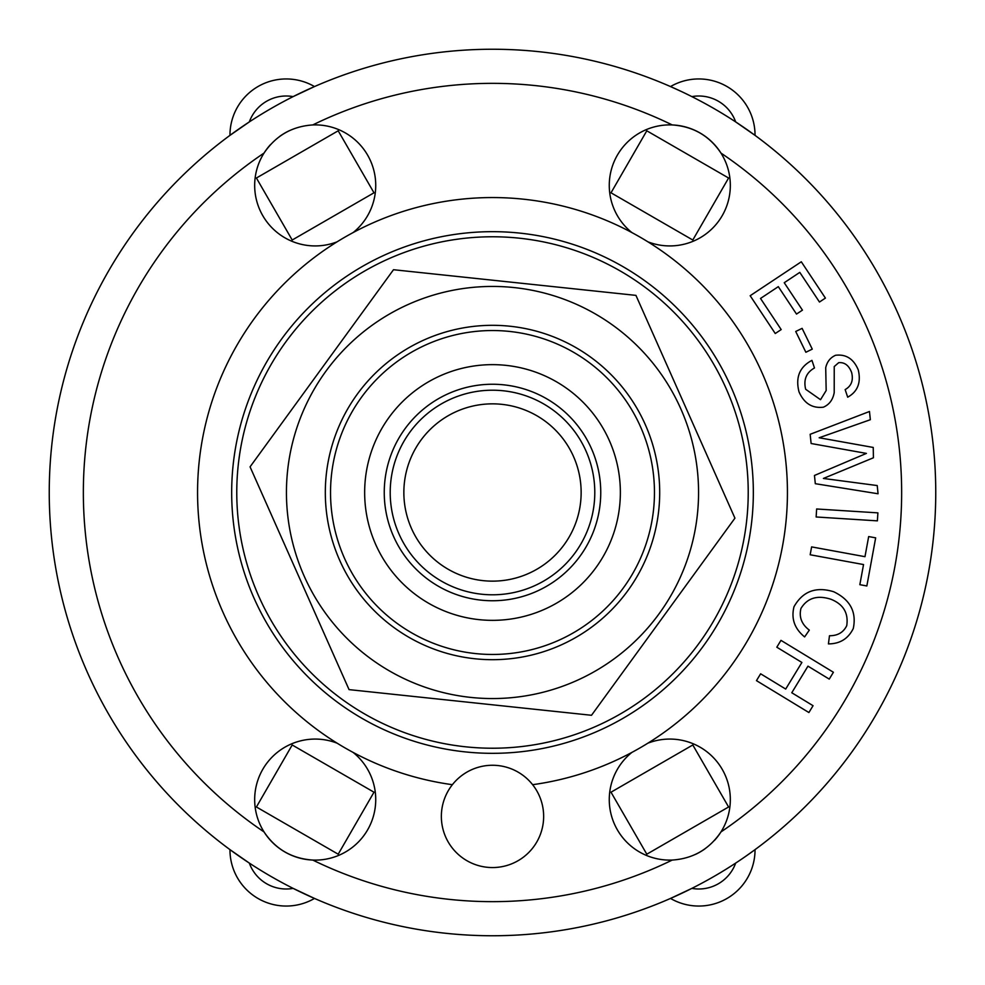 <?xml version="1.0" encoding="UTF-8"?>
<svg xmlns="http://www.w3.org/2000/svg" width="985" height="985" viewBox="0 0 985 985"><rect width="100%" height="100%" fill="white"/><g stroke="black" fill="none" stroke-linecap="round" stroke-linejoin="round"><path stroke-width="1.48" d="M492.5 390.208A102.292 102.292 0 0 0 403.912 543.646A102.292 102.292 0 0 0 581.088 543.646A102.292 102.292 0 0 0 492.5 390.208M492.5 403.85A88.65 88.65 0 0 1 569.268 536.825A88.65 88.65 0 0 1 415.732 536.825A88.65 88.65 0 0 1 492.5 403.85M679.638 318.229A255.718 255.718 0 0 0 247.998 417.566A255.718 255.718 0 0 0 549.864 741.705A255.718 255.718 0 0 0 679.638 318.229M339.726 560.391A167.179 167.179 0 0 0 627.691 590.865A167.179 167.179 0 0 0 510.095 326.244A167.179 167.179 0 0 0 339.726 560.391M408.824 304.193A206.062 206.062 0 0 0 371.259 659.113A206.062 206.062 0 0 0 697.417 514.182A206.062 206.062 0 0 0 408.824 304.193M349.059 689.623L250.067 466.841L393.495 269.718L635.941 295.377L734.933 518.159L591.505 715.282L349.059 689.623M825.405 298.086L819.471 302.026L799.795 272.389L784.232 282.72L802.443 310.14L796.508 314.067L778.31 286.647L760.518 298.455L781.191 329.581L775.257 333.521L750.164 295.722L801.297 261.776L825.405 298.086M829.247 679.108L807.971 666.155L791.78 692.75L813.056 705.703L808.894 712.537L756.468 680.635L760.629 673.802L785.698 689.057L801.888 662.462L776.808 647.207L780.97 640.361L833.409 672.262L829.247 679.108M868.671 536.566L875.665 537.847L866.849 585.964L859.843 584.684L863.537 564.553L810.175 554.764L811.615 546.897L864.978 556.685L868.671 536.566M812.268 349.133L805.865 352.261L795.72 331.477L802.11 328.362L812.268 349.133M877.389 520.856L816.134 516.977L816.639 508.986L877.894 512.865L877.389 520.856M794.008 606.711C802.775 591.271 816.036 586.297 833.778 591.776C850.215 599.742 856.716 611.981 853.281 628.516C848.208 638.736 839.922 643.858 828.422 643.894L829.481 635.744C837.669 635.781 843.419 632.432 846.731 625.684C848.627 613.089 843.382 604.285 831.008 599.286C817.365 594.878 807.343 597.944 800.94 608.484C798.86 617.09 801.655 624.305 809.313 630.117L804.622 636.913C794.563 628.726 791.017 618.666 794.008 606.711M805.656 389.26L820.53 399.701L826.169 390.54L825.713 367.737C827.043 361.741 830.33 357.592 835.588 355.277C846.103 354.021 853.663 358.909 858.28 369.929C861.222 382.562 857.689 391.648 847.691 397.189L845.155 389.592C851.409 386.034 853.564 380.321 851.619 372.478C848.861 365.349 844.539 362.086 838.666 362.689L834.233 366.568L834.209 392.596C832.928 399.725 829.321 404.589 823.398 407.187C812.219 408.516 804.092 403.394 799.007 391.821C795.326 377.366 799.635 366.876 811.936 360.375L814.484 367.959C806.321 372.576 803.378 379.668 805.656 389.26M870.346 419.708L819.163 437.759L873.239 447.449L873.412 457.779L823.398 478.451L877.216 485.556L878.066 493.768L815.309 483.697L814.46 475.472L866.406 453.408L811.123 443.509L810.163 434.299L869.484 411.496L870.346 419.708M680.857 91.26L670.514 86.569A56.256 56.256 0 0 1 755.039 135.364L735.672 121.906A39.215 39.215 0 0 0 691.864 96.616M249.328 121.906L229.961 135.364A56.256 56.256 0 0 1 314.486 86.569L293.136 96.616A39.215 39.215 0 0 0 249.328 121.906M745.793 856.248L755.039 849.636A56.256 56.256 0 0 1 670.514 898.431L691.864 888.384A39.215 39.215 0 0 0 735.672 863.094M293.136 888.384L314.486 898.431A56.256 56.256 0 0 1 229.961 849.636L249.328 863.094A39.215 39.215 0 0 0 293.136 888.384M728.592 178.014L692.8 240.02L611.008 192.801L646.8 130.796L728.592 178.014M292.2 240.02L256.408 178.014L338.2 130.796L373.992 192.801L292.2 240.02M692.8 744.98L728.592 806.986L646.8 854.204L611.008 792.199L692.8 744.98M373.992 792.199L338.2 854.204L256.408 806.986L292.2 744.98L373.992 792.199M238.875 459.835L239.527 455.144M254.733 398.359L256.519 393.975M591.025 728.481L586.641 730.267M529.856 745.473L525.165 746.125M256.519 591.025L254.733 586.641M239.527 529.856L238.875 525.165M695.816 647.601L692.911 651.344M651.344 692.911L647.601 695.816M459.835 746.125L455.144 745.473M398.359 730.267L393.975 728.481M647.601 289.184L651.344 292.089M692.911 333.656L695.816 337.399M337.399 695.816L333.656 692.911M292.089 651.344L289.184 647.601M525.165 238.875L529.856 239.527M586.641 254.733L591.025 256.519M393.975 256.519L398.359 254.733M455.144 239.527L459.835 238.875M289.184 337.399L292.089 333.656M333.656 292.089L337.399 289.184M270.493 144.61A60.516 60.516 0 0 0 264.042 153.069C275.751 135.708 291.991 126.326 312.774 124.935A60.516 60.516 0 0 1 353.098 232.595M289.602 130.562A60.516 60.516 0 0 0 279.949 136.213M337.116 241.817A60.516 60.516 0 0 1 264.042 153.069A409.157 409.157 0 0 0 264.042 831.931A60.516 60.516 0 0 1 337.116 743.183M353.098 752.405A60.516 60.516 0 0 1 312.774 860.065C291.88 858.612 275.64 849.23 264.042 831.931A60.516 60.516 0 0 0 312.774 860.065A409.157 409.157 0 0 0 672.226 860.065A60.516 60.516 0 0 1 631.902 752.405M647.884 743.183A60.516 60.516 0 0 1 720.958 831.931C709.249 849.292 693.009 858.674 672.226 860.065M695.398 854.438A60.516 60.516 0 0 0 705.051 848.787M714.507 840.39A60.516 60.516 0 0 0 720.958 831.931A409.157 409.157 0 0 0 720.958 153.069A60.516 60.516 0 0 1 647.884 241.817M720.958 153.069A60.516 60.516 0 0 0 672.226 124.935C693.12 126.388 709.36 135.77 720.958 153.069M631.902 232.595A60.516 60.516 0 0 1 672.226 124.935A409.157 409.157 0 0 0 312.774 124.935M935.75 492.5A443.25 443.25 0 0 0 270.875 108.633A443.25 443.25 0 0 0 270.875 876.367A443.25 443.25 0 0 0 935.75 492.5A443.25 443.25 0 0 0 270.875 108.633A443.25 443.25 0 0 0 270.875 876.367A443.25 443.25 0 0 0 935.75 492.5M543.646 816.417A51.146 51.146 0 0 1 466.927 860.705A51.146 51.146 0 0 1 466.927 772.117A51.146 51.146 0 0 1 543.646 816.417M452.386 784.688A294.934 294.934 0 0 1 244.046 333.57A294.934 294.934 0 0 1 740.954 333.57A294.934 294.934 0 0 1 532.614 784.688M753.34 492.5A260.84 260.84 0 0 1 362.086 718.385A260.84 260.84 0 0 1 362.086 266.615A260.84 260.84 0 0 1 753.34 492.5M654.459 492.5A161.959 161.959 0 0 0 411.521 352.236A161.959 161.959 0 0 0 411.521 632.764A161.959 161.959 0 0 0 654.459 492.5M620.365 492.5A127.865 127.865 0 0 1 428.573 603.226A127.865 127.865 0 0 1 428.573 381.774A127.865 127.865 0 0 1 620.365 492.5M600.751 492.5A108.251 108.251 0 0 1 438.374 586.247A108.251 108.251 0 0 1 438.374 398.753A108.251 108.251 0 0 1 600.751 492.5"/></g></svg>
